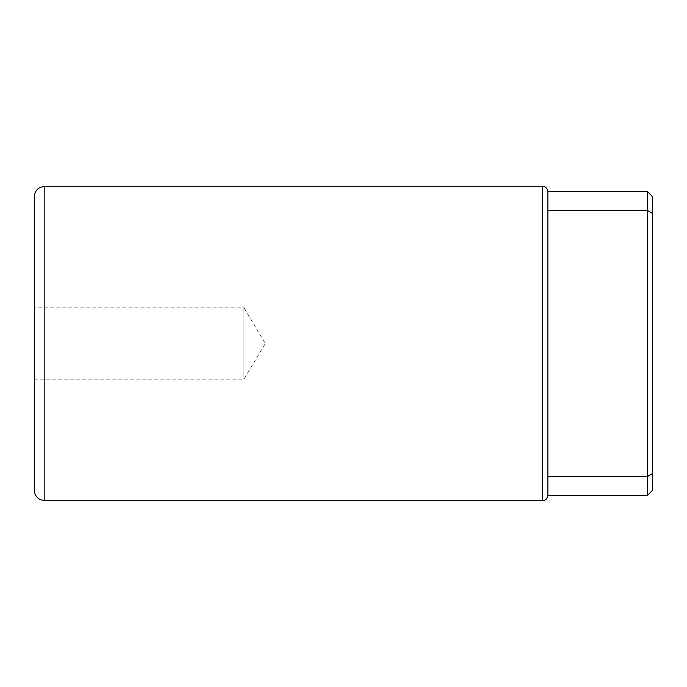 <?xml version="1.0" encoding="UTF-8"?>
<svg xmlns="http://www.w3.org/2000/svg" width="687" height="687" viewBox="0 0 687 687"><rect width="100%" height="100%" fill="white"/><g stroke="black" fill="none" stroke-linecap="round" stroke-linejoin="round"><path stroke-width="0.52" stroke-dasharray="3.44 2.58" d="M647.412 191.544L647.412 210.428L547.857 210.428L547.857 476.572L547.857 191.544M34.35 379.13L243.945 379.13L265.354 343.5L243.945 307.87L243.945 379.13L243.945 307.87L34.35 307.87L34.35 379.13L34.35 307.87M34.35 490.217L34.35 196.783M547.857 210.428L547.857 476.572L647.412 476.572L652.65 473.446L652.65 196.783M647.412 495.456L647.412 210.428L652.65 213.554M547.857 495.456L547.857 476.572M652.65 490.217L652.65 473.446M44.827 500.694L44.827 186.306M542.61 500.694L542.61 186.306"/><path stroke-width="1.03" d="M44.827 500.694L44.827 186.306L40.215 187.371L38.343 188.556C35.75 190.685 34.427 193.433 34.35 196.783L34.35 490.217C34.427 493.567 35.75 496.315 38.343 498.444L40.215 499.629L44.827 500.694L542.61 500.694C542.696 500.935 547.067 500.703 547.857 495.456L647.412 495.456L647.412 476.572L547.857 476.572L547.857 495.456M44.827 186.306L542.61 186.306C542.696 186.065 547.067 186.297 547.857 191.544L647.412 191.544L647.412 210.428L547.857 210.428L547.857 476.572M547.857 191.544L547.857 210.428M647.412 191.544L652.65 196.783L652.65 213.554L647.412 210.428L647.412 476.572L652.65 473.446L652.65 490.217L647.412 495.456M652.65 213.554L652.65 473.446M542.61 186.306L542.61 500.694"/></g></svg>
